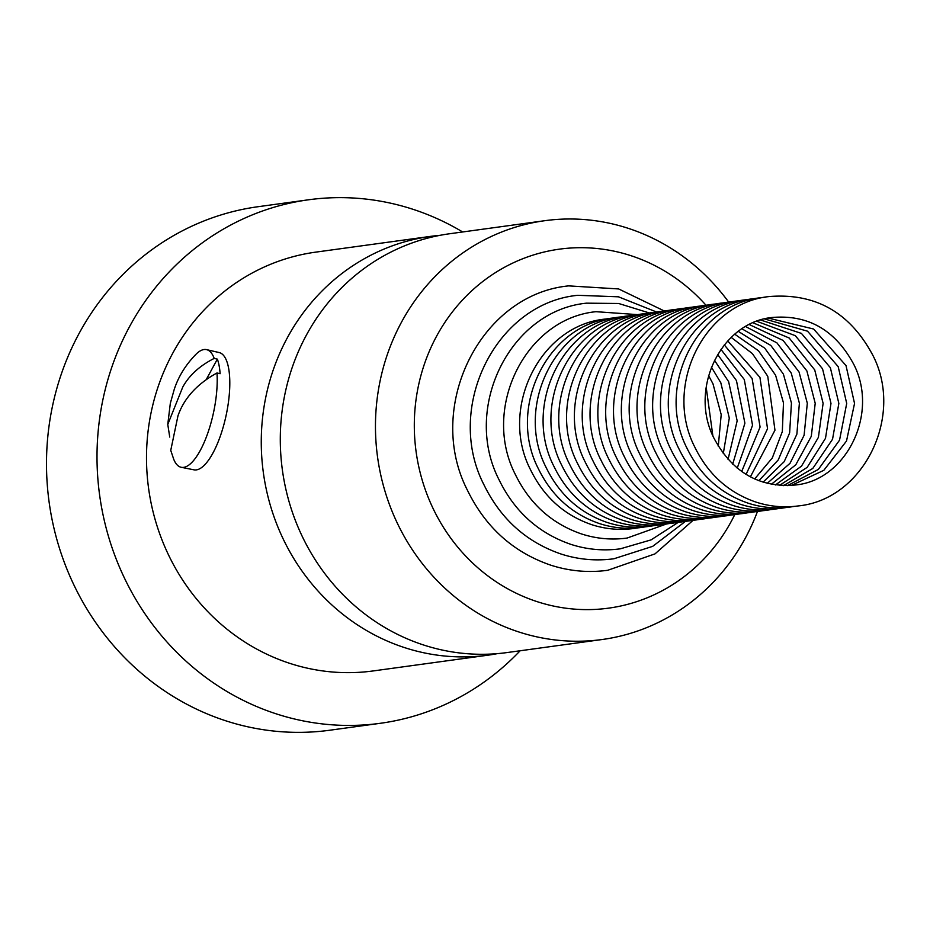 <?xml version="1.0" encoding="UTF-8"?>
<svg xmlns="http://www.w3.org/2000/svg" width="930" height="930" viewBox="0 0 930 930"><rect width="100%" height="100%" fill="white"/><g stroke="black" fill="none" stroke-linecap="round" stroke-linejoin="round"><path stroke-width="1.4" d="M462.652 231.965A264.201 247.148 82.2 0 0 308.551 199.787L258.04 206.716A264.201 247.148 82.2 0 0 72.97 582.971A264.201 247.148 82.2 0 0 329.894 730.213L380.393 723.284A264.201 247.148 82.2 0 0 520.126 650.768M308.551 199.787A264.201 247.148 82.2 0 0 123.481 576.042A264.201 247.148 82.2 0 0 380.393 723.284M440.041 235.325A211.366 197.718 82.2 0 0 430.497 236.383L315.735 252.135A211.366 197.718 82.2 0 0 167.679 553.141A211.366 197.718 82.2 0 0 373.209 670.937L487.971 655.185A211.366 197.718 82.2 0 0 497.457 653.627M430.497 236.383A211.366 197.718 82.2 0 0 282.441 537.389A211.366 197.718 82.2 0 0 487.971 655.185M728.713 302.145A211.366 197.718 82.2 0 0 544.689 220.712L449.527 233.767A211.366 197.718 82.2 0 0 301.471 534.773A211.366 197.718 82.2 0 0 507.001 652.569L602.175 639.514A211.366 197.718 82.2 0 0 757.45 511.512M544.689 220.712A211.366 197.718 82.2 0 0 396.633 521.718A211.366 197.718 82.2 0 0 602.175 639.514M706.01 305.249A181.164 169.469 82.2 0 0 485.727 279.267A181.164 169.469 82.2 0 0 432.462 507.175A181.164 169.469 82.2 0 0 583.133 609.569A181.164 169.469 82.2 0 0 734.758 514.639M169.737 437.065L167.772 424.406L170.318 403.364L174.224 389.449C178.514 376.313 185.907 364.444 196.416 353.842A60.183 20.146 102.1 0 1 203.995 349.541A60.183 20.146 102.1 0 1 206.565 349.634L219.201 352.563A59.973 20.076 102.1 0 1 226.815 412.002A59.973 20.076 102.1 0 1 196.346 469.894A59.973 20.076 102.1 0 1 193.986 469.836L181.257 467.302A60.183 20.146 102.1 0 1 173.736 459.304L170.748 450.387L177.956 415.861C184.059 398.238 197.067 383.95 216.969 372.976A60.183 20.146 102.1 0 1 207.657 433.485A60.183 20.146 102.1 0 1 183.629 467.372A60.183 20.146 102.1 0 1 181.257 467.302M167.772 424.406L182.792 386.996C189.302 375.243 199.776 365.711 214.202 358.41L217.364 359.131A60.125 20.123 102.1 0 1 220.131 373.697L216.969 372.976M206.565 349.634A60.183 20.146 102.1 0 1 214.202 358.41M217.364 359.131L206.623 378.87M713.856 437.972C732.27 472.324 759.426 487.994 795.336 484.995C846.021 480.438 879.222 414.059 853.833 364.49C835.419 330.138 808.263 314.468 772.353 317.467C721.657 322.024 688.467 388.415 713.856 437.972M798.219 505.932C863.435 499.608 904.402 416.652 872.968 355.527C850.148 312.561 815.645 292.904 769.47 296.531C704.254 302.855 663.288 385.811 694.71 446.935C708.032 474.242 728.492 492.644 756.09 502.142C769.924 506.583 783.955 507.85 798.219 505.932M765.576 297.147L761.647 297.6C696.431 303.936 655.464 386.892 686.886 448.016C700.209 475.311 720.669 493.714 748.266 503.211C762.088 507.664 776.132 508.919 790.384 507.001L794.29 506.385M791.418 485.425L823.817 470.324L846.509 441.029L854.542 403.446L846.009 365.571L813.611 329.022L768.447 318.118M757.752 298.228L753.823 298.681C688.595 305.005 647.64 387.961 679.063 449.085C692.385 476.393 712.833 494.795 740.443 504.293C754.265 508.733 768.308 510 782.56 508.082L786.466 507.466M787.454 485.634L818.33 469.441L839.546 440.169L846.707 403.434L838.186 366.641L807.531 331.185L764.576 318.967M749.929 299.297L746 299.751C680.772 306.075 639.817 389.031 671.239 450.155C684.55 477.462 705.01 495.864 732.619 505.362C746.441 509.803 760.484 511.07 774.737 509.152L778.643 508.536M783.467 485.646L812.785 468.453L832.536 439.274L838.848 403.422L830.362 367.71L801.428 333.393L760.74 320.048M742.105 300.367L738.176 300.832C672.948 307.156 631.993 390.112 663.415 451.236C676.726 478.543 697.186 496.946 724.796 506.443C738.618 510.884 752.661 512.139 766.913 510.233L770.819 509.605M779.456 485.425L807.17 467.36L825.491 438.344L830.99 403.399L822.538 368.792L795.313 335.672L756.939 321.338M734.27 301.448L730.352 301.901C665.124 308.225 624.169 391.181 655.592 452.305C668.903 479.613 689.363 498.015 716.972 507.513C730.794 511.953 744.837 513.221 759.089 511.302L762.995 510.686M775.411 484.972L801.509 466.139L818.4 437.379L823.108 403.364L814.703 369.861L789.186 338.009L753.161 322.861M726.446 302.517L722.529 302.971C657.301 309.306 616.346 392.262 647.768 453.387C661.079 480.682 681.539 499.085 709.137 508.582C722.97 513.034 737.013 514.29 751.266 512.372L755.172 511.756M771.33 484.298L795.778 464.802L811.274 436.356L815.215 403.318L806.88 370.93L783.06 340.403L749.417 324.617M718.623 303.599L714.705 304.052C649.477 310.376 608.522 393.332 639.945 454.456C653.255 481.763 673.715 500.166 701.313 509.663C715.147 514.104 729.19 515.371 743.442 513.453L747.336 512.825M767.215 483.368L790 463.326L804.101 435.275L807.31 403.248L799.056 372.012L776.922 342.868L745.697 326.616M710.799 304.668L706.881 305.121C641.654 311.445 600.687 394.401 632.121 455.526C645.432 482.833 665.892 501.235 693.489 510.733C707.323 515.174 721.366 516.441 735.618 514.523L739.513 513.906M763.065 482.182L784.153 461.71L796.882 434.136L799.382 403.155L791.232 373.081L770.784 345.414L742.024 328.871M702.975 305.738L699.046 306.202C633.83 312.526 592.863 395.483 624.297 456.607C637.608 483.914 658.068 502.305 685.666 511.814C699.5 516.255 713.543 517.51 727.795 515.604L731.689 514.976M758.88 480.717L778.247 459.932L789.628 432.915L791.442 403.05L783.409 374.162L764.646 348.053L738.385 331.406M695.152 306.819L691.223 307.272C626.006 313.596 585.04 396.552 616.462 457.676C629.784 484.983 650.244 503.386 677.842 512.883C691.676 517.324 705.707 518.591 719.971 516.673L723.865 516.057M754.649 478.962L772.284 457.99L782.316 431.625L783.479 402.899L775.585 375.232L758.52 350.773L734.793 334.242M687.328 307.888L683.399 308.342C618.183 314.677 577.216 397.633 608.639 458.746C621.961 486.053 642.421 504.455 670.019 513.953C683.841 518.394 697.884 519.661 712.136 517.743L716.042 517.126M750.382 476.858L774.957 430.23L767.762 376.301L752.405 353.609L731.236 337.416M679.505 308.969L675.575 309.423C610.347 315.747 569.393 398.703 600.815 459.827C614.137 487.134 634.586 505.536 662.195 515.034C676.017 519.475 690.06 520.742 704.312 518.824L708.218 518.196M746.058 474.393L767.541 428.718L759.938 377.382L727.737 340.95M671.681 310.039L667.752 310.492C602.524 316.816 561.569 399.772 592.991 460.896C606.313 488.204 626.762 506.606 654.371 516.104C668.193 520.544 682.236 521.811 696.489 519.893L700.395 519.277M741.675 471.51L760.077 427.068L752.114 378.452L724.296 344.914M663.857 311.108L659.928 311.562C594.7 317.897 553.745 400.853 585.168 461.978C598.478 489.273 618.938 507.675 646.548 517.173C660.37 521.625 674.413 522.881 688.665 520.963L692.571 520.347M737.223 468.127L752.533 425.243L744.291 379.521L720.924 349.366M656.022 312.189L652.104 312.643C586.876 318.967 545.922 401.923 577.344 463.047C590.655 490.354 611.115 508.757 638.724 518.254C652.546 522.695 666.589 523.962 680.841 522.044L684.747 521.428M732.689 464.151L744.895 423.185L736.455 380.603L717.623 354.423M648.198 313.259L644.281 313.712C579.053 320.036 538.098 402.992 569.52 464.117C582.831 491.424 603.291 509.826 630.889 519.324C644.723 523.764 658.765 525.032 673.018 523.113L676.924 522.497M728.051 459.408L737.165 420.848L728.632 381.672L714.438 360.236M640.375 314.328L636.457 314.793C571.229 321.117 530.274 404.073 561.697 465.198C575.007 492.505 595.467 510.907 623.065 520.405C636.899 524.846 650.942 526.101 665.194 524.195L669.088 523.567M723.273 453.619L729.294 418.07L720.808 382.753L711.392 367.106M632.551 315.41L628.634 315.863C563.406 322.187 522.439 405.143 553.873 466.267C567.184 493.574 587.644 511.977 615.242 521.474C629.075 525.915 643.118 527.182 657.371 525.264L661.265 524.648M718.274 446.237L721.203 414.606L712.985 383.823L708.567 375.557M624.728 316.479L620.798 316.932C555.582 323.268 514.615 406.224 546.05 467.348C559.36 494.644 579.82 513.046 607.418 522.544C621.252 526.996 635.295 528.252 649.547 526.334L653.441 525.717M712.845 435.728L706.172 387.136M616.904 317.56L612.975 318.014C547.758 324.338 506.792 407.294 538.214 468.418C551.537 495.725 571.997 514.127 599.594 523.625C613.428 528.066 627.459 529.333 641.723 527.415L645.618 526.787M609.08 318.63L605.151 319.083C539.935 325.407 498.968 408.363 530.391 469.487C543.713 496.794 564.173 515.197 591.771 524.694C605.604 529.135 619.636 530.402 633.9 528.484L637.794 527.868M637.678 314.631L596.014 311.69C525.531 318.525 481.275 408.212 515.255 474.3C529.647 503.816 551.757 523.706 581.587 533.971C596.525 538.772 611.684 540.132 627.076 538.063L666.415 524.009M649.547 313.026L618.636 303.482L586.551 303.168C510.105 310.574 462.105 407.921 498.98 479.636C514.604 511.663 538.586 533.25 570.95 544.387C587.144 549.595 603.582 551.072 620.275 548.828L651.081 539.877L678.272 522.358M656.72 312.062L618.438 296.81L577.728 295.31C495.771 303.25 444.308 407.654 483.856 484.577C500.607 518.928 526.334 542.074 561.023 554.013C578.379 559.593 596.002 561.174 613.893 558.767L652.686 546.352L685.445 521.358M664.38 311.015L618.636 288.939L568.683 285.882C480.252 294.438 424.719 407.154 467.406 490.191C485.495 527.287 513.255 552.269 550.7 565.149C569.427 571.171 588.434 572.88 607.72 570.288L654.999 553.885L693.106 520.3"/></g></svg>
